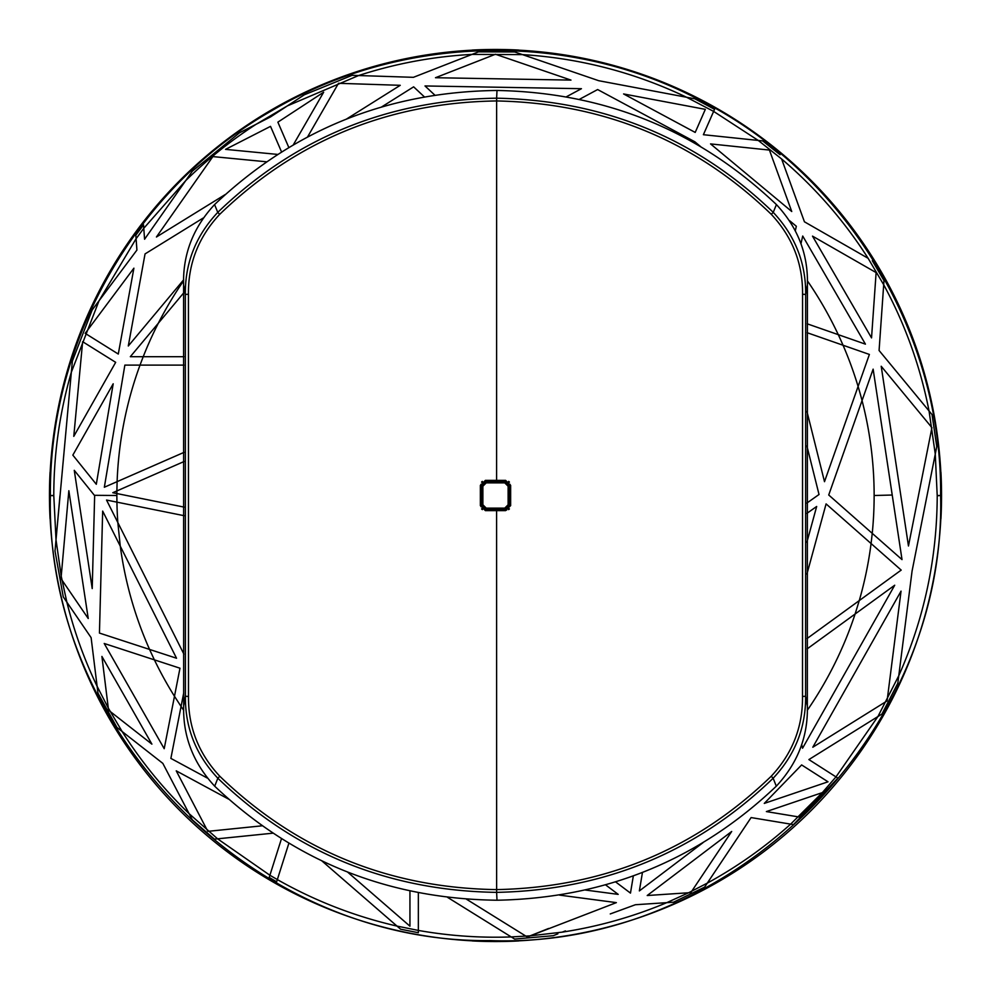 <?xml version="1.0" encoding="UTF-8"?>
<svg xmlns="http://www.w3.org/2000/svg" width="991" height="991" viewBox="0 0 991 991"><rect width="100%" height="100%" fill="white"/><g stroke="black" fill="none" stroke-linecap="round" stroke-linejoin="round"><path stroke-width="1.49" d="M184.14 507.119L112.788 492.725L116.888 490.929A378.636 378.636 0 0 0 116.864 493.543L112.788 492.725M177.575 680.483L179.978 668.207L154.398 659.857A378.636 378.636 0 0 0 174.478 696.277L164.196 748.701L104.216 643.481L179.978 668.207L174.478 696.277L181.056 706.434A378.636 378.636 0 0 0 183.707 710.324M99.447 633.076L176.534 658.235L120.27 546.152A378.636 378.636 0 0 0 149.567 649.427L99.447 633.076L102.668 511.096L120.27 546.152L102.668 511.096M116.926 502.14L184.14 515.704L116.926 502.14A378.636 378.636 0 0 0 117.83 522.542L106.532 500.046L116.926 502.14L116.864 495.5L94.38 495.302L74.263 470.329L92.213 588.567L94.653 495.649L92.213 588.567M183.707 692.895L170.873 758.4L207.23 778.022M183.868 654.085L117.83 522.542L120.27 546.152L176.534 658.235M806.86 503.094L819.024 494.497L806.897 445.9M872.241 533.356L828.724 494.992L830.966 488.625L828.724 494.992L872.241 533.356A378.636 378.636 0 0 0 862.046 400.562L873.133 369.147L902.021 559.605L872.241 533.356L871.077 543.551L901.191 570.098L859.259 600.596A378.636 378.636 0 0 0 871.077 543.551L901.191 570.098L807.083 638.538M816.671 506.475L806.86 513.4L816.671 506.475L806.872 542.337M826.085 503.899L806.922 574.123L826.085 503.899L871.077 543.551M807.293 710.324A378.636 378.636 0 0 0 855.109 614.011L807.108 648.919L894.712 585.223L802.561 748.23L801.645 744.526M824.5 481.676L806.947 411.414L824.5 481.676L858.095 386.453A378.636 378.636 0 0 0 843.044 345.24L807.194 332.728L843.044 345.24A378.636 378.636 0 0 0 838.275 334.661L807.231 323.822L838.275 334.661A378.636 378.636 0 0 0 807.368 280.775M874.136 495.5L892.222 495.029L873.133 369.147L830.966 488.625L862.046 400.562A378.636 378.636 0 0 0 858.095 386.465M117.111 481.651L184.115 452.317L104.34 487.238L124.866 365.109L140.016 365.109A378.636 378.636 0 0 0 117.111 481.651L116.888 490.929L184.128 461.496M183.93 365.109L124.866 365.109M183.632 292.964L158.337 323.202A378.636 378.636 0 0 0 143.224 356.698L130.317 356.698L158.337 323.202A378.636 378.636 0 0 1 183.632 280.775M143.224 356.698L183.892 356.698L143.224 356.698L140.016 365.109M144.575 239.24L154.299 225.391L144.575 239.24L143.534 224.895L135.841 235.201L136.919 250.066L92.151 309.997L72.368 361.071L56.016 539.81L53.787 495.5C53.824 453.593 59.671 412.516 71.327 372.269L99.013 300.806L136.101 238.72L143.782 228.289L185.726 180.622C207.255 159.452 230.692 140.685 256.05 124.321L287.365 105.901L270.506 116.926L239.438 132.819L256.05 124.321M97.118 686.305C84.185 659.275 74.102 631.23 66.855 602.144L61.219 576.167L56.016 539.81L55.013 551.008L63.263 596.892L91.11 637.634L97.973 693.18L116.938 727.444L122.116 731.507L108.279 708.032L97.118 686.305M162.834 763.38L122.116 731.507C141.156 761.583 163.478 788.972 189.095 813.661L162.834 763.38M409.94 891.033L409.94 926.176L347.618 872.092L409.94 926.176L409.94 891.033M635.392 904.733L610.258 913.937L635.392 904.733L673.546 902.206L704.589 887.156L751.104 817.575L790.645 824.128C765.139 847.02 737.341 866.679 707.264 883.142L688.596 892.767L647.21 895.517L688.584 892.767L666.77 902.652C633.125 916.786 598.267 926.61 562.194 932.147L530.086 935.851L511.22 936.929L514.639 939.059L511.22 936.929C480.028 938.031 449.072 935.863 418.351 930.425L397.007 926.09C354.852 916.402 314.965 900.893 277.344 879.587L269.899 875.251L269.193 877.456L269.899 875.251L217.574 838.82L189.095 813.661L192.316 819.83L214.403 839.142L217.574 838.82L214.403 839.142M799.291 817.03L822.889 792.428L799.489 817.067L766.377 811.579L822.357 792.602L790.645 824.128L793.494 824.599L790.645 824.128M801.632 764.928L764.284 803.404L828.018 781.8L801.632 764.928L764.284 803.404L828.018 781.8M793.494 824.599L837.89 778.121L808.891 759.577L877.927 716.543L835.97 776.894L822.357 792.602M881.21 366.261L908.462 545.991L931.924 427.654L881.21 366.261L931.924 427.654L918.397 495.872M110.187 711.476L151.896 744.13L101.912 656.438L108.552 710.188L151.896 744.13L101.912 656.438L108.279 708.032M397.007 926.09L321.84 860.857L400.587 929.199L418.351 932.717L418.351 892.767M288.889 843.192L276.65 881.779L269.193 877.456M605.612 884.889L618.198 894.378L585.47 890.054M630.474 893.114L633.336 875.908L630.474 893.114L615.622 881.903L628.059 891.293M688.596 892.767L690.801 892.631L731.692 831.474L647.21 895.517M881.965 714.028L897.809 683.257L912.067 571.089L935.269 454.076L937.213 495.773C937.015 558.478 924.207 618.471 898.763 675.738L877.927 716.543L881.965 714.028L808.891 759.577L836.231 777.055M68.85 490.718L88.236 618.52L68.85 490.718L60.996 578.657L88.236 618.52L61.962 580.069M208.519 831.288L262.243 825.8L207.825 831.35L176.237 770.849L207.206 830.161M228.71 799.192L176.237 770.849M281.494 838.659L269.899 875.251L281.494 838.659M272.983 833.171L217.574 838.82M565.452 930.908L562.194 932.147M703.077 842.61L639.368 890.909L642.453 872.464M886.276 701.43L812.806 747.226L901.042 591.131L812.806 747.226L887.081 700.922L901.042 591.131L887.255 699.547M447.585 897.375L510.638 936.569M559.531 895.108L616.365 902.628L527.262 936.99L466.439 899.184L525.936 936.161M557.896 933.832L553.213 935.702L514.639 939.059M673.546 902.206L666.77 902.652M843.044 345.24L869.392 354.444L858.095 386.453L869.392 354.444L843.044 345.24M883.699 284.751C905.229 324.54 920.354 366.608 929.05 410.968L935.269 454.076L936.755 446.532L932.035 414.572L879.079 350.492L883.984 280.589L883.699 284.751L868.128 258.304C844.245 220.869 815.407 187.757 781.614 158.969L804.432 221.798L868.128 258.304M871.535 337.894L876.118 272.587L812.509 236.131L876.118 272.587L871.535 337.894L812.509 236.131L871.535 337.894M791.747 211.504L710.547 143.906L769.425 150.075L791.747 211.504L769.425 150.075L710.547 143.906L791.747 211.504M800.939 243.774L802.722 236.031L865.428 344.15L838.275 334.661M690.021 106.471L705.332 109.357L695.199 132.422L623.599 93.947L690.021 106.471M704.527 134.813L703.387 134.702L704.39 132.422L703.387 134.702L758.276 140.449L781.614 158.969M714.548 109.32L694.902 98.827L598.713 80.705L522.468 54.604C579.933 58.234 634.649 72.442 686.602 97.267L713.631 111.401L704.39 132.422L714.548 109.32L713.631 111.401L758.276 140.449L762.661 140.908L755.613 140.165M700.662 146.631L694.852 141.787L597.635 89.549L579.462 99.311L597.635 89.549M796.33 226.27L789.79 220.82L796.33 226.27L795.364 230.482L796.33 226.27M381.77 106.855L413.631 86.836L424.297 96.808L413.631 86.836M514.676 51.941L478.517 51.854L413.408 77.323L358.581 75.539C395.459 63.548 433.253 56.499 471.976 54.406L522.468 54.604L514.676 51.941L598.713 80.705M293.262 144.909L323.661 92.2L277.876 122.153L288.827 147.523L277.876 122.153M281.568 151.97L270.531 126.365L225.552 149.368L277.703 154.423M133.896 268.177L85.189 333.36L118.288 354.047L133.896 268.177L118.288 354.047L85.189 333.36M113.197 383.79L96.3 484.277L72.838 455.129L113.197 383.79L96.3 484.277L72.838 455.129M435.483 77.719L495.463 54.257L570.977 80.098L495.463 54.257L435.483 77.719L570.977 80.098L435.483 77.719M434.764 95.062L425.003 85.957L581.432 88.694L566.431 96.759M307.532 137.006L338.501 83.306L400.24 85.313L338.501 83.306M346.615 118.982L400.24 85.313L346.615 118.982M73.78 436.362L82.637 341.697L115.674 362.334L73.78 436.362L115.674 362.334M145.045 253.919L128.297 345.995L183.657 279.809L128.297 345.995L145.045 253.919L203.044 218.119M225.378 194.447L156.429 236.998L212.867 156.59L266.616 161.806L212.867 156.59M192.427 171.071L154.299 225.391L192.427 171.071L239.438 132.819M50.157 518.739A445.95 445.95 0 0 0 518.739 940.843A445.95 445.95 0 0 0 940.843 472.261A445.95 445.95 0 0 0 472.261 50.157A445.95 445.95 0 0 0 50.157 518.739L50.058 518.739A446.049 446.049 0 0 1 50.058 472.261L50.157 472.261M883.984 280.589L872.291 260.695M780.066 154.72L762.661 140.908M287.365 105.901L304.311 94.802L352.09 75.328L358.581 75.539L287.353 105.901M92.151 309.997L99.013 300.806M472.261 940.843L472.261 940.942A446.049 446.049 0 0 0 518.739 940.942L518.739 940.843M940.843 518.739L940.942 518.739A446.049 446.049 0 0 0 940.942 472.261L940.843 472.261M518.739 50.157L518.739 50.058A446.049 446.049 0 0 0 472.261 50.058L472.261 50.157M116.864 493.543L116.864 495.5M136.919 250.066L135.841 235.201M695.199 132.422L623.599 93.947M181.056 706.434L170.873 758.4M855.109 614.011L859.259 600.596M900.769 495.252L908.462 545.991M912.067 571.089L926.957 496.008M766.377 811.579L798.498 816.894M731.692 831.474L691.743 891.231M548.593 928.48L530.086 935.851M59.956 495.748L56.016 539.81M72.368 361.071L71.327 372.269M304.311 94.802L294.24 101.392M478.517 51.854L477.749 52.151M694.902 98.827L686.602 97.267M879.079 350.492L932.035 414.572M191.796 818.826L192.316 819.83M116.938 727.444L117.793 728.112M63.263 596.892L66.855 602.144M553.213 935.702L553.858 935.442M704.589 887.156L707.264 883.142M496.999 90.466C605.427 92.584 698.581 130.626 776.424 204.58L773.24 212.371C696.636 138.455 604.436 100.388 496.627 98.183L496.999 90.466C387.419 91.829 293.274 129.871 214.576 204.58C193.096 227.682 182.778 254.414 183.595 284.801L183.657 705.877C182.864 736.301 193.22 763.07 214.7 786.197L217.834 778.22C295.07 852.669 388.001 890.723 496.627 892.371L496.999 900.224C387.481 898.862 293.373 860.845 214.7 786.197M496.999 900.224C605.365 898.106 698.469 860.101 776.3 786.197L773.166 778.22C696.562 852.099 604.374 890.153 496.627 892.371M214.576 204.58L217.76 212.371L219.705 214.341C296.396 140.363 388.683 102.569 496.59 100.946C603.655 103.114 695.224 140.92 771.295 214.341L773.24 212.371C795.154 235.709 805.968 263.061 805.671 294.426L807.405 284.801C808.222 254.414 797.904 227.682 776.424 204.58M807.405 284.801L807.343 705.877L805.609 696.264C805.881 727.629 795.067 754.956 773.166 778.22L771.209 776.25C695.137 849.646 603.606 887.428 496.59 889.608C388.745 887.986 296.47 850.191 219.791 776.25L217.834 778.22C195.933 754.956 185.119 727.629 185.391 696.264L185.329 294.426C185.032 263.061 195.846 235.709 217.76 212.371C294.996 137.885 387.952 99.831 496.627 98.183L496.59 480.35L505.596 480.35L510.65 485.404L510.65 505.596L505.596 510.65L485.404 510.65L480.35 505.596L480.35 485.404L485.404 480.35L496.59 480.35M807.355 705.877C808.136 736.301 797.78 763.07 776.3 786.197M771.209 776.25C792.379 753.606 802.821 727.01 802.512 696.438L805.609 696.264L805.671 294.426L802.561 294.253C802.896 263.68 792.466 237.047 771.295 214.341M183.595 284.801L185.329 294.426L188.439 294.253C188.104 263.68 198.522 237.035 219.705 214.341M183.657 705.877L185.391 696.264L188.488 696.438L188.439 294.253M485.404 480.35L505.596 480.35M509.436 482.121A5.054 5.054 0 0 0 508.656 481.391M508.618 509.634A5.054 5.054 0 0 0 509.424 508.891M505.596 510.65L485.404 510.65M481.576 508.891A5.054 5.054 0 0 0 482.382 509.634M482.344 481.391A5.054 5.054 0 0 0 481.564 482.121M505.162 509.362L509.362 505.162L509.362 485.838L505.162 481.638L485.838 481.638L481.638 485.838L481.638 505.162L485.838 509.362L505.162 509.362M508.123 486.234L508.123 504.766L504.766 508.123L486.234 508.123L482.877 504.766L482.877 486.234L486.234 482.877L504.766 482.877L508.123 486.234L510.055 484.302M940.608 495.773C946.69 735.52 729.933 949.589 490.31 940.583C254.303 943.68 44.657 731.853 50.392 495.636L50.392 495.5C48.968 339.839 136.721 187.472 272.017 110.558C398.84 35.589 563.309 30.461 694.555 97.378C843.068 169.659 942.391 330.449 940.608 495.5L937.213 495.773M50.392 495.636L53.787 495.636M940.608 495.5L937.213 495.5M50.392 495.5L53.787 495.5M694.555 97.378L693.923 98.642M149.554 649.439L154.385 659.87M496.59 510.65L496.627 892.358M802.512 696.438L802.561 294.253M219.791 776.25C198.621 753.606 188.179 727.01 188.488 696.438M480.945 484.302L482.877 486.234M480.945 506.698L482.877 504.766M485.07 509.287L486.234 508.123M485.07 481.713L486.234 482.877M506.698 510.055L504.766 508.123M509.287 505.93L508.123 504.766M505.93 481.713L504.766 482.877"/></g></svg>
